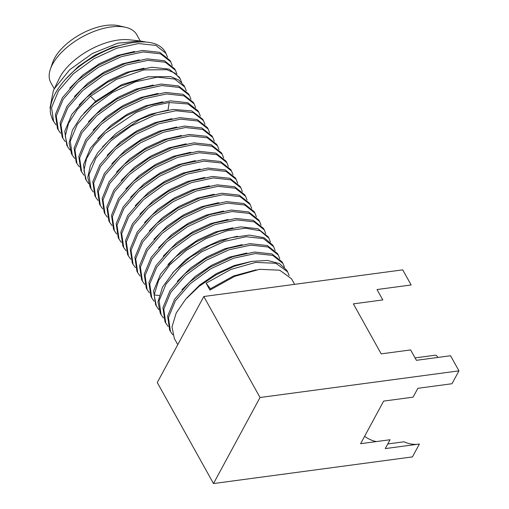 <?xml version="1.0" encoding="UTF-8"?>
<svg xmlns="http://www.w3.org/2000/svg" width="509" height="509" viewBox="0 0 509 509"><rect width="100%" height="100%" fill="white"/><g stroke="black" fill="none" stroke-linecap="round" stroke-linejoin="round"><path stroke-width="0.76" d="M377.016 289.538L382.8 299.928L353.373 303.873L381.196 353.87L410.623 349.925L416.407 360.315L450.541 355.74L458.959 370.857L260.029 397.51L203.81 296.505L402.74 269.853L411.151 284.97L377.016 289.538M203.81 296.505L157.281 382.545L213.5 483.55L412.43 456.897L419.391 444.02L385.256 448.594L390.04 439.744L360.614 443.689L383.646 401.098L413.073 397.16L417.857 388.31L451.992 383.735L458.959 370.857M417.418 444.287A81.523 43.602 -97.6 0 1 404.019 441.78L387.763 443.963M260.029 397.51L213.5 483.55M376.336 441.583A74.492 39.848 82.4 0 1 364.597 436.328M415.064 357.903L435.246 355.199A4.428 2.367 82.4 0 1 437.715 357.458M294.603 284.34L291.498 278.76L279.734 270.203L259.526 269.306L234.7 276.336L209.943 290.092L206.094 283.182L210.917 289.411M289.112 275.56L287.649 271.851L275.884 263.293L255.677 262.396L230.857 269.426L206.094 283.182M177.768 344.657L174.326 338.472L172.004 326.88L176.216 312.997L185.575 299.343L199.248 286.236L215.918 274.905L233.975 266.366L251.688 261.403L267.352 260.443L279.454 263.541L286.822 270.362L287.649 271.844M167.563 57.173L165.438 52.281A65.712 32.888 150.9 0 0 160.316 46.593C147.864 37.278 117.191 42.266 91.34 58.3C65.177 73.862 47.095 98.593 50.779 114.576L52.777 120.086L55.907 124.82M166.099 53.464L155.894 45.422L138.556 43.551L116.752 48.215L93.853 58.783L73.391 73.722L58.522 90.844L51.562 107.622L53.604 121.575M134.624 51.447L117.401 55.532L99.459 63.663L82.929 74.95L69.784 88.114M58.28 129.973L57.447 128.484L55.405 114.531L62.372 97.753L77.241 80.632L97.703 65.693L120.601 55.125L142.399 50.461L159.743 52.332L169.942 60.374L170.769 61.863L160.57 53.82L143.226 51.95L121.428 56.614L98.53 67.182L78.068 82.121L63.199 99.242L56.238 116.02L58.28 129.973L60.584 133.218M172.239 65.572L170.769 61.863M139.301 59.846L122.077 63.93L104.135 72.062L87.605 83.349L74.46 96.513M62.951 138.372L62.123 136.883L60.081 122.93L67.048 106.152L81.917 89.03L102.379 74.091L125.271 63.523L147.076 58.859L164.42 60.73L174.619 68.772L175.446 70.261L165.247 62.219L147.903 60.348L126.105 65.012L103.206 75.58L82.744 90.519L67.875 107.641L60.908 124.419L62.951 138.372L65.254 141.617M176.909 73.97L175.446 70.261M143.971 68.251L126.747 72.329L108.805 80.46L92.282 91.747L79.137 104.911M67.627 146.777L66.8 145.288L64.758 131.328L71.724 114.557L86.587 97.435L107.049 82.49L129.948 71.922L151.752 67.258L169.096 69.129L179.295 77.171L180.122 78.66L174.924 73.118L166.812 69.695L143.831 69.918L116.326 79.423L90.468 96.252L77.273 109.556L68.588 123.242L65.254 136.043L67.627 146.777L69.93 150.015M181.586 82.369L180.122 78.66M148.647 76.649L121.702 84.659L95.781 101.132L83.813 113.31M72.303 155.175L71.476 153.686L69.103 142.953L72.431 130.151L81.122 116.466L94.318 103.162L120.175 86.333L147.674 76.827L170.661 76.605L178.774 80.028L183.965 85.569L184.799 87.058L174.6 79.022L157.256 77.152L135.451 81.809L112.553 92.377L92.091 107.323L77.228 124.444L70.261 141.216L72.303 155.175L74.607 158.42M186.262 90.767L184.799 87.058M153.324 85.048L136.1 89.126L118.158 97.264L101.628 108.544L88.49 121.708M76.98 163.574L76.153 162.085L74.11 148.132L81.071 131.354L95.94 114.232L116.402 99.287L139.301 88.725L161.099 84.061L178.443 85.932L188.642 93.968L189.469 95.457L179.27 87.421L161.932 85.55L140.128 90.214L117.229 100.776L96.767 115.721L81.898 132.843L74.938 149.621L76.98 163.574L79.283 166.818M190.939 99.172L189.469 95.457M158 93.446L140.777 97.531L122.834 105.662L106.305 116.943L93.16 130.107M81.656 171.972L80.823 170.483L78.78 156.53L85.747 139.752L100.617 122.631L121.078 107.692L143.971 97.124L165.775 92.46L183.119 94.33L193.318 102.373L194.145 103.861L183.946 95.819L166.602 93.949L144.804 98.612L121.905 109.174L101.444 124.12L86.575 141.241L79.614 158.019L81.656 171.972L83.96 175.217M195.609 107.571L194.145 103.861M162.67 101.845L145.447 105.929L127.511 114.061L110.981 125.341L97.836 138.512M86.326 180.371L85.499 178.882L83.457 164.929L90.424 148.151L105.287 131.029L125.748 116.09L148.647 105.522L170.451 100.858L187.796 102.729L197.995 110.771L198.822 112.26L187.897 103.97L169.217 102.525L153.158 105.834L136.189 112.457L105.204 133.358L93.802 145.956L86.505 158.662L83.934 170.451L86.326 180.371L88.63 183.615M200.285 115.969L198.822 112.26M91.003 188.769L90.176 187.28L87.783 177.361L90.354 165.571L97.652 152.865L109.053 140.268L140.039 119.367L157.007 112.743L173.06 109.435L191.74 110.879L202.671 119.17L203.498 120.658L193.299 112.616L175.955 110.746L154.151 115.409L131.252 125.977L110.79 140.917L95.927 158.038L88.96 174.816L91.003 188.769L93.306 192.014M204.962 124.368L203.498 120.658M172.023 118.642L154.8 122.726L136.857 130.858L120.334 142.145L107.189 155.309M95.679 197.168L94.852 195.679L92.81 181.726L99.77 164.954L114.64 147.826L135.101 132.887L158 122.319L179.798 117.655L197.142 119.526L207.341 127.568L208.175 129.057L197.976 121.015L180.631 119.144L158.827 123.808L135.928 134.376L115.467 149.315L100.604 166.437L93.637 183.215L95.679 197.168L97.983 200.412M209.638 132.766L208.175 129.057M176.699 127.046L159.476 131.125L141.534 139.256L125.004 150.543L111.865 163.707M100.356 205.572L99.529 204.084L97.48 190.124L104.447 173.353L119.316 156.231L139.778 141.286L162.676 130.718L184.474 126.054L201.819 127.931L212.018 135.967L212.845 137.455L202.646 129.413L185.301 127.543L163.504 132.206L140.605 142.774L120.143 157.72L105.274 174.841L98.313 191.613L100.356 205.572L102.659 208.811M214.314 141.165L212.845 137.455M181.376 135.445L164.153 139.523L146.21 147.661L129.68 158.942L116.536 172.106M105.032 213.971L104.199 212.482L102.156 198.523L109.123 181.751L123.992 164.63L144.454 149.684L167.346 139.116L189.151 134.459L206.495 136.329L216.694 144.365L217.521 145.854L207.322 137.818L189.978 135.948L168.18 140.605L145.281 151.173L124.82 166.119L109.95 183.24L102.983 200.012L105.032 213.971L107.335 217.216M218.985 149.563L217.521 145.854M109.702 222.369L108.875 220.881L106.833 206.928L113.8 190.15L128.662 173.028L149.124 158.083L172.023 147.521L193.827 142.857L211.171 144.728L221.37 152.764L222.198 154.252L211.998 146.217L194.654 144.346L172.85 149.01L149.958 159.572L129.496 174.517L114.627 191.638L107.66 208.416L109.702 222.369L112.005 225.614M223.661 157.968L222.198 154.252M190.722 152.242L173.499 156.327L155.557 164.458L139.033 175.739L125.888 188.903M114.379 230.768L113.552 229.279L111.509 215.326L118.47 198.548L133.339 181.427L153.801 166.488L176.699 155.919L198.504 151.256L215.841 153.126L226.047 161.168L226.874 162.657L216.675 154.615L199.331 152.745L177.526 157.408L154.628 167.976L134.166 182.916L119.303 200.037L112.336 216.815L114.379 230.768L116.682 234.013M228.337 166.367L226.874 162.657M195.399 160.64L178.175 164.725L160.233 172.856L143.703 184.137L130.565 197.307M119.055 239.166L118.228 237.678L116.186 223.725L123.146 206.947L138.015 189.825L158.477 174.886L181.376 164.318L203.174 159.654L220.518 161.525L230.717 169.567L231.55 171.056L221.345 163.014L204.007 161.143L182.203 165.807L159.304 176.375L138.842 191.314L123.973 208.436L117.013 225.213L119.055 239.166L121.358 242.411M233.014 174.765L231.55 171.056M200.075 169.039L182.852 173.124L164.91 181.255L148.38 192.542L135.235 205.706M123.732 247.565L122.898 246.076L120.856 232.123L127.823 215.345L142.692 198.224L163.154 183.285L186.052 172.716L207.85 168.053L225.194 169.923L235.393 177.965L236.221 179.454L226.021 171.412L208.677 169.542L186.879 174.205L163.981 184.773L143.519 199.713L128.65 216.834L121.689 233.612L123.732 247.565L126.035 250.81M237.69 183.164L236.221 179.454M242.36 191.562L240.897 187.853L230.698 179.811L213.354 177.94L191.556 182.604L168.657 193.172L148.195 208.111L133.326 225.239L126.359 242.01L128.402 255.963L130.705 259.208M128.402 255.963L127.574 254.481L125.532 240.522L132.499 223.75L147.368 206.622L167.83 191.683L190.722 181.115L212.527 176.451L229.871 178.322L240.07 186.364L240.897 187.853M204.745 177.444L187.522 181.522L169.586 189.653L153.056 200.94L139.911 214.104M209.422 185.842L192.198 189.921L174.256 198.052L157.733 209.339L144.588 222.503M133.078 264.368L132.251 262.879L130.209 248.92L137.175 232.149L152.038 215.027L172.5 200.082L195.399 189.513L217.203 184.856L234.547 186.727L244.746 194.762L245.573 196.251L235.374 188.215L218.03 186.339L196.226 191.002L173.334 201.57L152.872 216.516L138.003 233.637L131.036 250.409L133.078 264.368L135.381 267.607M247.037 199.961L245.573 196.251M214.098 194.241L196.875 198.319L178.933 206.457L162.409 217.737L149.264 230.901M137.754 272.767L136.927 271.278L134.885 257.325L141.846 240.547L156.715 223.426L177.177 208.48L200.075 197.918L221.879 193.255L239.217 195.125L249.416 203.161L250.25 204.65L240.051 196.614L222.707 194.743L200.902 199.401L178.004 209.969L157.542 224.914L142.679 242.036L135.712 258.807L137.754 272.767L140.058 276.012M251.713 208.366L250.25 204.65M218.775 202.639L201.551 206.724L183.609 214.855L167.079 226.136L153.941 239.3M142.431 281.165L141.604 279.676L139.561 265.723L146.522 248.946L161.391 231.824L181.853 216.879L204.752 206.317L226.55 201.653L243.894 203.524L254.093 211.566L254.92 213.048L244.721 205.012L227.383 203.142L205.579 207.806L182.68 218.367L162.218 233.313L147.349 250.434L140.389 267.212L142.431 281.165L144.734 284.41M256.39 216.764L254.92 213.048M223.451 211.038L206.228 215.122L188.285 223.254L171.756 234.534L158.611 247.698M147.107 289.564L146.274 288.075L144.232 274.122L151.198 257.344L166.068 240.223L186.529 225.283L209.422 214.715L231.226 210.052L248.57 211.922L258.769 219.964L259.596 221.453L249.397 213.411L232.053 211.54L210.255 216.204L187.357 226.772L166.895 241.711L152.026 258.833L145.065 275.611L147.107 289.564L149.411 292.809M261.06 225.163L259.596 221.453M228.121 219.436L210.898 223.521L192.962 231.652L176.432 242.933L163.287 256.103M151.777 297.962L150.95 296.473L148.908 282.52L155.875 265.743L170.738 248.621L191.199 233.682L214.098 223.114L235.902 218.45L253.247 220.321L263.446 228.363L264.273 229.852L254.074 221.809L236.73 219.939L214.925 224.603L192.033 235.171L171.571 250.11L156.702 267.231L149.735 284.009L151.777 297.962L154.081 301.207M265.736 233.561L264.273 229.852M232.798 227.835L215.574 231.919L197.632 240.051L181.109 251.338L167.964 264.502M158.757 309.606L155.627 304.872L153.584 290.919L160.551 274.141L175.414 257.02L195.876 242.08L218.775 231.512L240.579 226.849L257.923 228.719L268.122 236.761L268.949 238.25L260.182 230.774L245.497 228.185L226.715 230.857L206.17 238.517L186.415 250.288L169.891 264.782L158.655 280.287L154.119 294.966L159.126 295.474M156.454 306.361L154.119 294.966M270.413 241.96L268.949 238.25M237.474 236.24L220.251 240.318L202.308 248.449L185.785 259.736L172.64 272.9M161.13 314.766L160.303 313.277L157.968 301.875L162.498 287.203L173.734 271.698L190.258 257.198L210.02 245.427L230.564 237.767L249.34 235.101L264.031 237.684L272.792 245.16L273.626 246.649L263.427 238.606L246.082 236.736L224.278 241.4L201.379 251.968L180.918 266.907L166.055 284.035L159.088 300.806L161.13 314.766L163.434 318.004M275.089 250.358L273.626 246.649M242.15 244.638L224.927 248.716L206.985 256.854L190.455 268.135L177.317 281.299M165.807 323.164L164.98 321.675L162.931 307.716L169.898 290.944L184.767 273.823L205.229 258.877L228.127 248.309L249.925 243.652L267.27 245.523L277.469 253.558L278.296 255.047L268.097 247.011L250.752 245.134L228.955 249.798L206.056 260.366L185.594 275.312L170.725 292.433L163.764 309.205L165.807 323.164L168.11 326.409M279.765 258.757L278.296 255.047M246.827 253.037L229.604 257.115L211.661 265.253L195.132 276.533L181.987 289.697M170.483 331.563L169.65 330.074L167.607 316.121L174.574 299.343L189.443 282.221L209.905 267.276L232.798 256.714L254.602 252.05L271.946 253.921L282.145 261.957L282.972 263.446L272.773 255.41L255.429 253.539L233.631 258.203L210.732 268.765L190.271 283.71L175.401 300.832L168.434 317.603L170.483 331.563L172.786 334.807M284.436 267.161L282.972 263.446M251.503 261.435L234.28 265.52L216.338 273.651L199.808 284.932L186.663 298.096M186.046 143.843L168.823 147.928L150.88 156.059L134.357 167.34L121.212 180.504M167.346 110.243L150.123 114.328L132.181 122.459L115.658 133.74L102.513 146.91M50.397 109.467L50.041 107.749L53.318 90.799L54.361 88.763L69.682 69.752L92.485 53.445L117.84 43.182L140.299 40.974L146.089 42.082M53.324 90.799L59.076 78.825A49.195 24.623 -29.1 0 1 59.871 77.26A49.195 24.623 150.9 0 1 129.216 39.785L140.299 40.974M129.948 43.049L112.724 47.133L94.782 55.265L78.252 66.545L65.114 79.709M140.242 40.968L136.775 34.739A49.195 24.623 150.9 0 0 125.57 27.308A49.195 24.623 150.9 0 0 110.93 26.964A49.195 24.623 150.9 0 0 52.592 64.185A49.195 24.623 150.9 0 0 50.391 69.148A49.195 24.623 150.9 0 0 50.805 82.592L54.272 88.82M125.57 27.308L118.801 25.749A43.297 21.671 150.9 0 0 105.917 25.45A43.297 21.671 -29.1 0 0 52.637 62.575L50.391 69.148M256.173 269.834L233.402 276.024L210.522 288.705M90.468 96.252L96.093 101.698M169.217 102.525L168.021 110.129M50.041 107.749L50.518 107.762"/></g></svg>
